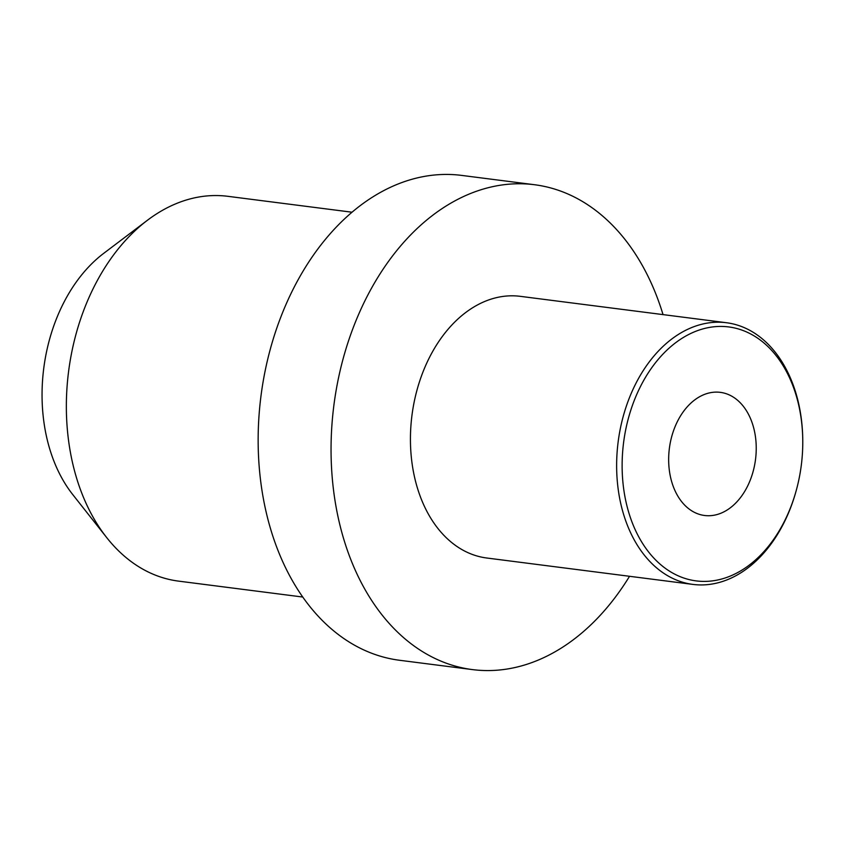 <?xml version="1.0" encoding="UTF-8"?>
<svg xmlns="http://www.w3.org/2000/svg" width="845" height="845" viewBox="0 0 845 845"><rect width="100%" height="100%" fill="white"/><g stroke="black" fill="none" stroke-linecap="round" stroke-linejoin="round"><path stroke-width="1.27" d="M352.027 212.211L227.844 196.315A193.98 135.718 -82.7 0 0 157.233 213.468A193.98 135.718 97.3 0 0 147.421 220.27L103.66 253.384A147.421 103.143 97.3 0 0 72.776 494.61L106.776 537.684A193.98 135.718 97.3 0 0 178.58 581.128L302.753 597.035M147.421 220.27A193.98 135.718 97.3 0 0 106.776 537.684M534.536 184.728A244.416 171.007 -82.7 0 0 445.558 206.349A244.416 171.007 97.3 0 0 331.61 468.933A244.416 171.007 97.3 0 0 472.45 669.599L399.548 660.272A244.416 171.007 97.3 0 1 258.707 459.606A244.416 171.007 97.3 0 1 372.656 197.022A244.416 171.007 -82.7 0 1 461.623 175.401L534.536 184.728A244.416 171.007 -82.7 0 1 663.04 314.615M472.45 669.599A244.416 171.007 97.3 0 0 561.418 647.978A244.416 171.007 -82.7 0 0 629.536 576.29M802.75 439.337L802.739 438.544A131.904 92.295 97.3 0 0 726.446 322.727L520.245 296.331A131.904 92.295 -82.7 0 0 472.228 308.002A131.904 92.295 97.3 0 0 410.733 449.709A131.904 92.295 97.3 0 0 486.741 558.006L692.942 584.413A131.904 92.295 97.3 0 0 740.959 572.741A131.904 92.295 97.3 0 0 795.948 491.547L796.159 490.787A128.028 89.581 97.3 0 0 802.75 439.337A128.028 89.581 97.3 0 0 682.105 338.253A128.028 89.581 97.3 0 0 627.37 507.56A128.028 89.581 97.3 0 0 742.787 569.583A128.028 89.581 97.3 0 0 796.159 490.787M726.446 322.727A131.904 92.295 97.3 0 0 678.44 334.398A131.904 92.295 97.3 0 0 616.934 476.115A131.904 92.295 97.3 0 0 692.942 584.413M697.738 397.837A62.076 43.433 -82.7 0 1 720.331 392.355A62.076 43.433 -82.7 0 1 756.095 443.319A62.076 43.433 -82.7 0 1 727.165 510A62.076 43.433 -82.7 0 1 704.561 515.492A62.076 43.433 -82.7 0 1 668.796 464.528A62.076 43.433 -82.7 0 1 697.738 397.837"/></g></svg>
